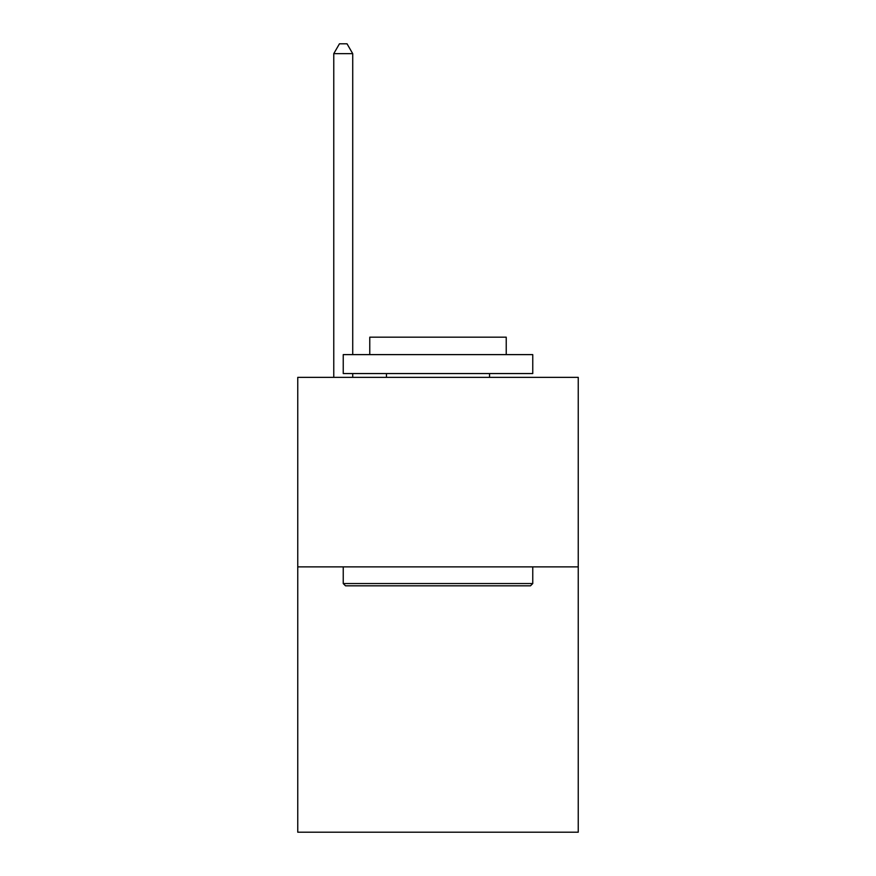 <?xml version="1.0" encoding="UTF-8"?>
<svg xmlns="http://www.w3.org/2000/svg" width="876" height="876" viewBox="0 0 876 876"><rect width="100%" height="100%" fill="white"/><g stroke="black" fill="none" stroke-linecap="round" stroke-linejoin="round"><path stroke-width="1.31" d="M578.248 566.871L578.248 832.2L297.752 832.2L297.752 377.359L578.248 377.359L578.248 566.871L297.752 566.871M345.516 585.825L343.239 583.547L532.761 583.547L530.484 585.825L345.516 585.825M532.761 354.616L532.761 373.559L343.239 373.559L343.239 354.616L532.761 354.616M369.771 354.616L369.771 337.172L506.229 337.172L506.229 354.616M532.761 566.871L532.761 583.547M343.239 566.871L343.239 583.547M489.553 373.559L489.553 377.359M386.447 373.559L386.447 377.359M352.721 354.616L352.721 53.655L333.767 53.655L333.767 377.359M352.721 373.559L352.721 377.359M333.767 53.655L339.45 43.8L347.027 43.8L352.721 53.655"/></g></svg>

